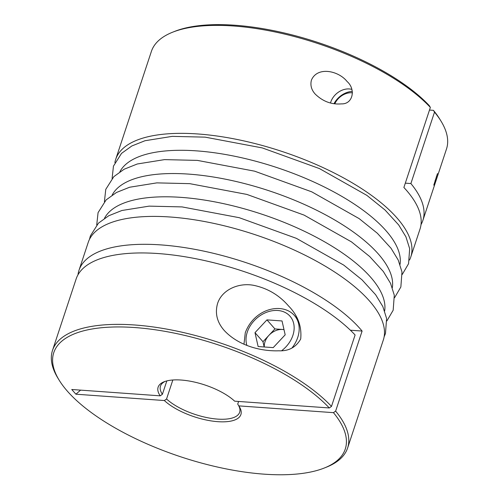 <?xml version="1.0" encoding="UTF-8"?>
<svg xmlns="http://www.w3.org/2000/svg" width="499" height="499" viewBox="0 0 499 499"><rect width="100%" height="100%" fill="white"/><g stroke="black" fill="none" stroke-linecap="round" stroke-linejoin="round"><path stroke-width="0.75" d="M430.363 107.416L429.283 105.638A153.511 59.019 18.3 0 0 304.502 38.298A153.511 59.019 18.3 0 0 174.7 31.381L172.61 32.21A155.407 59.749 18.3 0 1 304.047 39.228A155.407 59.749 18.3 0 1 430.363 107.416L403.884 187.481A155.407 59.749 18.3 0 1 420.015 229.06L410.783 256.966A155.407 59.749 18.3 0 1 409.529 260.01M429.483 110.061L433.431 110.341L434.51 112.125L410.889 183.551L405.313 183.152M331.479 406.411L355.101 334.985A155.407 59.749 18.3 0 0 196.986 258.95A155.407 59.749 18.3 0 0 76.135 278.972L52.507 350.398A155.407 59.749 18.3 0 1 173.365 330.375A155.407 59.749 18.3 0 1 331.479 406.411L329.296 407.957L234.655 401.171A43.588 16.76 18.3 0 0 164.077 381.785A43.588 16.76 18.3 0 0 160.21 395.838L162.4 394.291L166.828 380.912M80.62 390.131A236.9 182.678 -41.4 0 0 75.91 394.204L71.756 389.494L160.21 395.838M350.385 330.213L362.106 331.055L335.627 411.114L333.451 412.661L238.809 405.88L237.717 404.096L238.591 401.452M75.91 394.204L164.364 400.541L166.554 399L172.835 379.995M334.006 103.692A18.95 14.614 138.6 0 1 352.306 91.367M114.876 162.568A155.407 59.749 18.3 0 1 115.687 159.374L151.39 51.403A155.407 59.749 18.3 0 1 172.61 32.21M115.687 159.374A155.407 59.749 18.3 0 1 281.991 151.447A155.407 59.749 18.3 0 1 410.783 256.966M434.51 112.125A155.407 59.749 18.3 0 1 440.898 120.939A155.407 59.749 18.3 0 1 446.493 149.001L422.865 220.427A155.407 59.749 18.3 0 1 421.013 224.6M410.889 183.551A155.407 59.749 18.3 0 1 422.865 220.427M311.42 80.139C310.135 85.192 311.395 89.832 315.2 94.068C322.822 101.447 331.542 104.715 341.353 103.879C352.88 104.41 356.074 89.302 347.079 81.505C338.634 70.715 317.327 66.08 311.42 80.139M362.106 331.055A155.407 59.749 -161.7 0 0 204.496 251.278A155.407 59.749 -161.7 0 0 78.985 270.333L88.217 242.427A155.407 59.749 18.3 0 1 254.527 234.499A155.407 59.749 18.3 0 1 383.313 340.025L347.61 447.996A155.407 59.749 18.3 0 1 326.39 467.183L324.3 468.018A153.511 59.019 18.3 0 1 180.975 456.891A153.511 59.019 18.3 0 1 59.281 380.369A153.511 59.019 18.3 0 1 142.914 328.255A153.511 59.019 18.3 0 1 329.296 407.957M59.281 380.369L58.102 378.454A155.407 59.749 18.3 0 1 52.507 350.398M78.985 270.333A155.407 59.749 -161.7 0 0 77.987 274.793M335.627 411.114A155.407 59.749 18.3 0 1 347.61 447.996M217.545 303.585C214.832 313.378 217.09 322.373 224.319 330.563C238.653 345.919 261.301 351.415 278.816 350.797C288.684 351.246 295.976 347.31 300.697 339.002C301.92 326.396 297.828 315.337 288.422 305.825C279.303 295.314 268.025 288.547 254.584 285.522C239.657 282.166 222.024 289.258 217.545 303.585M238.809 405.88A43.588 16.76 18.3 0 1 239.327 406.673A43.588 16.76 18.3 0 1 217.127 421.618A43.588 16.76 18.3 0 1 164.364 400.541M333.451 412.661A153.511 59.019 18.3 0 1 324.3 468.018M433.431 110.341A153.511 59.019 18.3 0 1 439.719 119.024L440.898 120.939M282.035 320.957L266.946 319.871L254.989 332.665L258.126 346.537L273.221 347.616L285.178 334.829L282.035 320.957M330.5 102.975A16.111 12.425 138.6 0 1 330.768 102.077A16.111 12.425 138.6 0 1 351.789 89.383M334.81 103.804A15.463 11.926 138.6 0 1 352.494 92.82M283.987 329.571L274.924 328.922L266.946 319.871M274.924 328.922L262.973 341.715L254.989 332.665M262.973 341.715L264.158 346.967M264.295 346.973A15.207 11.727 138.6 0 1 268.949 335.316A15.207 11.727 138.6 0 1 282.471 329.465A15.207 11.727 138.6 0 1 284.012 329.671M162.4 394.291A41.698 16.03 18.3 0 1 160.472 386.101A41.698 16.03 18.3 0 1 165.175 381.386M238.578 405.506A41.698 16.03 18.3 0 1 239.645 412.286A41.698 16.03 18.3 0 1 208.913 417.981A41.698 16.03 18.3 0 1 166.554 399M104.491 218.288A147.829 56.836 18.3 0 1 261.301 214.009A147.829 56.836 18.3 0 1 384.648 310.939M112.181 195.034A147.829 56.836 18.3 0 1 268.992 190.755A147.829 56.836 18.3 0 1 392.339 287.686M119.872 171.775A147.829 56.836 18.3 0 1 276.683 167.502A147.829 56.836 18.3 0 1 400.03 264.433M297.329 318.792L294.422 315.499A30.32 23.384 138.6 0 1 291.946 348.028M246.868 345.358A26.534 20.459 138.6 0 1 247.279 332.109A26.534 20.459 138.6 0 1 285.459 312.63A26.534 20.459 138.6 0 1 281.835 350.56M436.556 176.116A30.32 23.384 138.6 0 1 435.016 180.919M384.124 336.831L385.478 333.482L386.6 318.468L382.845 306.579L375.622 294.722L361.975 279.777L343.774 265.125L296.394 238.354L239.214 217.683L182.041 206.91L149.151 206.131L121.918 210.491L108.757 215.743L98.453 223.147L90.381 235.89L89.471 239.383M386.9 320.938L393.168 310.228L394.291 295.208L390.536 283.326L383.313 271.468L369.665 256.517L351.464 241.872L304.084 215.1L246.905 194.423L189.732 183.657L156.842 182.877L129.609 187.237L116.448 192.489L106.144 199.893L98.072 212.636L96.719 224.968M394.59 297.685L400.859 286.969L401.982 271.955L398.227 260.066L391.004 248.215L377.356 233.264L359.155 218.618L311.775 191.847L254.596 171.169L197.423 160.397L164.533 159.618L137.3 163.984L124.139 169.23L113.834 176.64L105.763 189.377L104.41 201.715M402.281 274.425L408.55 263.715L409.673 248.702L405.918 236.813L398.695 224.962L385.047 210.01L366.846 195.358L319.466 168.587L262.287 147.916L205.114 137.144L172.224 136.364L144.991 140.73L131.83 145.976L121.525 153.386L113.454 166.123L112.1 178.461M288.422 305.831L288.715 306.161M294.422 315.499C282.515 301.964 254.421 308.201 245.277 332.733L243.98 344.173M437.473 173.571L433.787 185.16"/></g></svg>
